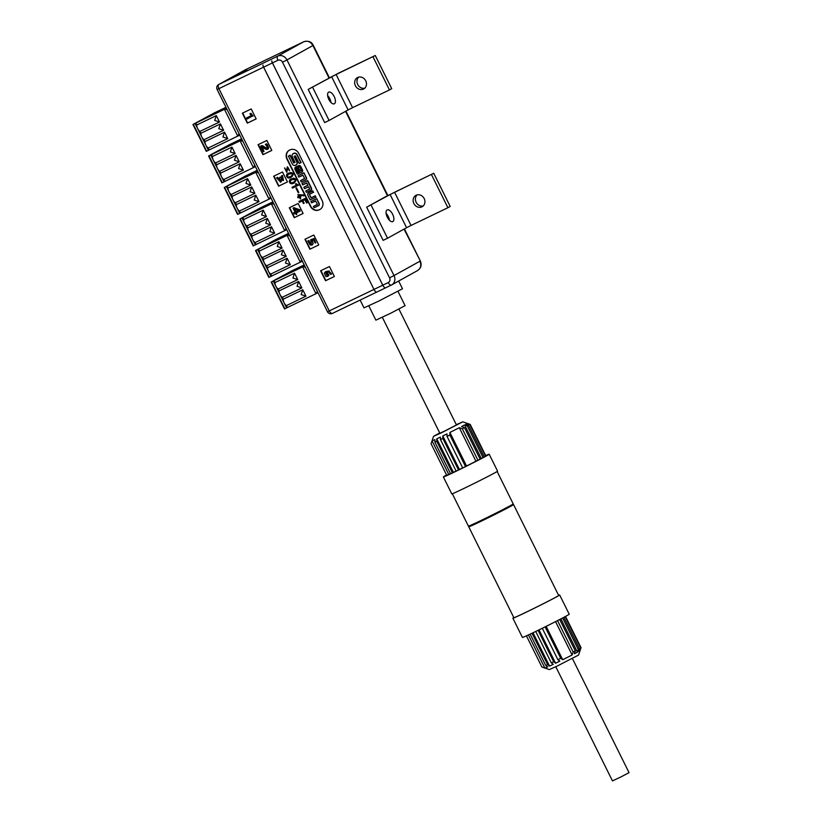 <?xml version="1.0" encoding="UTF-8"?>
<svg xmlns="http://www.w3.org/2000/svg" width="822" height="822" viewBox="0 0 822 822"><rect width="100%" height="100%" fill="white"/><g stroke="black" fill="none" stroke-linecap="round" stroke-linejoin="round"><path stroke-width="1.23" d="M303.493 194.948L303.955 195.883L300.729 195.317L300.462 198.996L297.903 194.609L303.493 194.948M292.406 188.115L292.005 187.303L296.989 184.909L295.417 184.005L296.105 183.666L298.622 185.125L292.406 188.115L298.612 185.114M290.793 172.476C293.68 173.195 293.875 174.747 291.368 177.131C286.673 180.337 284.936 174.11 288.245 173.319L290.793 172.476M375.572 291.553L375.592 291.543A3.709 1.736 -115.7 0 1 373.969 289.426L263.595 67.157L218.909 88.642L329.252 310.922L373.938 289.436A3.709 1.736 64.3 0 0 375.572 291.553L375.541 291.491M334.379 276.49L325.533 280.744L320.59 270.787L329.447 266.534L334.379 276.49M282.511 171.983L287.443 181.929L278.596 186.183L273.654 176.237L282.511 171.983M313.798 235.02L318.741 244.966L309.894 249.22L304.952 239.274L313.798 235.02M298.15 203.496L303.092 213.453L294.245 217.707L289.303 207.75L298.15 203.496M251.213 108.946L256.156 118.902L247.309 123.156L242.367 113.2L251.213 108.946M266.862 140.459L271.805 150.416L262.958 154.67L258.016 144.713L266.862 140.459M310.356 206.26L286.97 159.149A7.038 6.216 61 0 1 289.169 150.292A7.038 6.216 61 0 1 289.447 150.149L290.032 149.871A7.038 6.216 61 0 1 298.766 153.478L322.152 200.589A7.038 6.216 61 0 1 319.964 209.446A7.038 6.216 61 0 1 319.686 209.589L319.09 209.867A7.038 6.216 61 0 1 310.356 206.26L310.665 206.096A7.038 6.216 -119 0 0 319.398 209.702L319.984 209.415A7.038 6.216 -119 0 0 320.107 209.353M284.741 167.904L286.179 171.438L287.351 166.856L289.426 170.781L287.947 167.719L286.755 172.322L284.741 167.904M293.629 178.189C296.526 178.908 296.711 180.47 294.214 182.854C289.508 186.049 287.772 179.833 291.091 179.042L293.629 178.189M296.516 187.827L298.818 192.461L298.232 192.738L295.941 188.104L296.516 187.827M305.147 198.451L307.264 202.715L306.575 203.044L304.921 199.715L302.897 200.691L304.15 203.209L303.462 203.537L302.208 201.02L299.434 202.356L298.972 201.421L305.147 198.451M388.138 218.662A4.634 2.168 64.3 0 0 386.546 215.354M387.758 218.056L386.576 215.426M329.673 100.89A4.634 2.168 64.3 0 0 328.081 97.582M329.293 100.284L328.112 97.654M382.785 285.183L388.241 282.562A3.709 3.267 -119 0 0 389.546 277.826L282.491 62.184A3.709 3.267 -119 0 0 277.898 60.283L272.442 62.904L382.785 285.183A3.709 1.736 -115.7 0 0 384.419 287.299L384.357 287.258M272.442 62.904A3.709 1.736 -115.7 0 1 271.763 60.828L271.743 60.838A3.709 1.736 64.3 0 0 272.411 62.914L382.754 285.203L373.969 289.426L263.626 67.147L272.411 62.914M328.985 77.936L312.915 45.559C310.572 41.696 307.52 40.422 303.75 41.747L248.573 68.236M325.872 272.77L327.279 275.442M294.759 209.291L295.982 211.737L298.448 210.545M299.681 166.763L298.345 167.411L300.102 170.955L301.448 170.308M327.803 274.774L326.807 272.791L325.707 272.842L327.135 275.524L327.803 274.774M294.266 209.076L295.673 211.901L298.478 210.555L294.266 209.076M300.102 170.955L298.016 167.421L299.629 166.65L301.51 170.442L299.896 171.223M331.297 274.116L330.608 274.445L328.851 271.979L326.745 272.277L328.615 275.278L327.701 276.398L325.831 276.511L324.3 273.068L325.707 271.63L328.872 271.116L331.595 273.952L328.872 271.116M276.552 177.85L277.322 177.48L279.983 181.117L279.511 177.511L280.127 177.213L282.624 179.473L281.463 175.908L282.172 175.569L283.364 180.521L280.929 179.535L280.61 182.217L276.552 177.85L277.322 177.48M312.863 243.723L312.041 245.09L310.13 244.966L307.808 240.99L308.569 240.62L310.151 243.918L311.394 244.011L310.634 239.788L313.788 238.668L315.802 242.747L315.155 243.055L313.593 239.911L311.826 240.538L313.161 243.548L312.185 244.997M299.537 209.959L300.102 211.1L296.208 212.97L296.855 214.275L296.239 214.573L295.591 213.268L294.204 213.936L293.67 212.867L295.057 212.199L293.033 208.13L293.618 207.853L299.835 209.795L300.102 211.1M247.083 119.026L246.538 117.926L251.583 115.501L249.888 113.826L250.618 113.467L252.909 115.707L247.083 119.026M265.979 148.309L267.53 147.477L265.424 144.364L266.153 144.014L268.404 148.073L267.684 149.306L266.256 149.45L261.828 147.076L263.985 151.412L263.317 151.731L260.595 146.244C261.447 145.484 262.721 145.843 264.427 147.323L267.191 148.166M267.058 148.258L267.53 147.477M308.425 193.088L312.637 191.064L313.295 192.379L309.267 194.311L311.055 197.917L315.083 195.975L315.74 197.301L310.182 199.972L307.839 195.246A1.695 1.49 61 0 1 308.425 193.088L308.527 192.872A1.829 1.613 -119 0 0 307.705 193.951M298.478 165.859L295.581 167.256A1.695 1.49 -119 0 0 294.985 169.414L297.348 174.172L298.489 173.627L295.92 168.459L297.132 167.883L299.701 173.052L301.592 172.137A1.695 1.49 -119 0 0 302.188 169.979L300.575 166.722A1.695 1.49 -119 0 0 298.478 165.859L298.571 165.654A1.829 1.613 61 0 1 300.842 166.589L302.455 169.835A1.829 1.613 61 0 1 301.818 172.178L299.701 173.052M316.511 198.852L310.952 201.524L311.61 202.849L315.627 200.907L317.415 204.514L313.398 206.445L314.045 207.761L318.258 205.736A1.695 1.49 -119 0 0 318.854 203.579L316.717 198.595L319.121 203.435A1.829 1.613 61 0 1 318.474 205.777L314.045 207.761M303.75 173.01L298.139 175.713L298.828 177.1L302.917 175.137L304.654 178.631L300.564 180.604L301.263 181.991L305.517 179.946A1.695 1.49 -119 0 0 306.113 177.778L303.955 172.754L306.38 177.644A1.829 1.613 61 0 1 305.733 179.987L301.263 181.991M293.793 153.509L293.218 153.786A2.476 2.189 -119 0 0 292.344 156.951L295.047 162.396L293.752 163.013L289.961 155.379L288.388 156.139L292.283 163.989A2.476 2.189 -119 0 0 295.355 165.253L295.879 164.996A2.476 2.189 -119 0 0 296.752 161.831L294.06 156.406L295.375 155.779L299.167 163.424L300.77 162.653L296.865 154.783A2.476 2.189 -119 0 0 293.793 153.509L293.886 153.303A2.61 2.312 61 0 1 297.132 154.639L301.099 162.633L299.167 163.424M301.982 183.46L307.5 180.799L311.178 188.217A1.695 1.49 61 0 1 310.582 190.375L306.411 192.379L305.733 191.012L309.76 189.07L308.61 186.748L304.582 188.69L303.852 187.231L307.88 185.299L306.729 182.977L302.702 184.909L301.982 183.46L307.5 180.799M325.861 271.548L329.18 270.952M327.053 272.133L328.923 275.103L327.844 276.315M281.237 179.36L281.525 181.076L280.744 182.124M281.463 175.908L282.172 175.569M282.47 175.394L283.508 180.429M279.511 177.511L280.127 177.213M280.436 177.049L282.768 179.381M277.63 177.305L280.127 181.025M312.165 240.414L312.247 241.319M310.634 239.788L314.086 238.503L315.802 242.747M307.808 240.99L308.877 240.456L310.449 243.754L311.528 243.918M312.545 241.154L313.161 243.548M293.033 208.13L293.618 207.853M293.67 212.867L295.047 212.179M296.516 212.826L296.855 214.275M293.927 207.678L299.835 209.795M249.888 113.826L250.926 113.302L253.114 116.118M246.538 117.926L251.563 115.491M266.287 148.145L264.735 147.159C263.03 145.669 261.745 145.309 260.903 146.08L260.595 146.244M262.167 146.974L263.985 151.412M265.424 144.364L266.451 143.84L267.397 144.59L268.712 147.898L267.828 149.214M315.74 197.301L310.182 199.972M316.059 197.28L315.083 195.975M315.288 195.718L311.055 197.917M311.261 197.65L309.267 194.311M309.596 194.3L313.295 192.379M313.624 192.358L312.637 191.064M312.843 190.796L308.527 192.872M297.194 167.996L296.249 168.448L298.818 173.617L297.348 174.172M294.862 168.12A1.829 1.613 61 0 1 295.673 167.041L298.571 165.654M313.398 206.445L317.354 204.38M310.952 201.524L316.717 198.595M315.689 201.02L311.61 202.849M300.564 180.604L304.592 178.497M298.139 175.713L303.955 172.754M302.979 175.25L298.828 177.1M288.388 156.139L290.166 155.122L293.957 162.756L294.985 162.263M295.427 155.892L294.389 156.396L297.019 161.698A2.61 2.312 61 0 1 296.105 165.037L295.571 165.294A2.61 2.312 61 0 1 293.875 165.366M292.149 155.081A2.61 2.312 61 0 1 293.31 153.58L293.886 153.303M306.791 183.09L302.702 184.909M307.818 185.166L303.852 187.231M308.661 186.861L304.582 188.69M309.688 188.937L305.733 191.012M307.705 180.542L311.446 188.074A1.829 1.613 -119 0 1 310.798 190.416L306.411 192.379M334.379 276.469L325.841 280.569L320.909 270.633M287.433 181.919L278.905 186.019L273.973 176.083M318.731 244.956L310.192 249.056L305.26 239.12M303.082 213.432L294.553 217.532L289.621 207.606M256.145 118.882L247.617 122.981L242.685 113.046M271.794 150.395L263.256 154.505L258.324 144.569M289.323 150.21A7.038 6.216 -119 0 0 287.279 158.985L310.665 206.096M398.66 281.042L402.492 288.758L378.808 301.068L363.992 307.87L360.128 300.081M329.365 77.73L313.285 45.333L286.96 59.924L394.015 275.565L419.96 261.201C421.614 265.393 420.761 268.547 417.381 270.664L417.658 270.52M262.948 65.061L262.917 65.082A3.709 1.736 64.3 0 0 263.595 67.157A3.709 1.736 64.3 0 1 262.948 65.061M246.672 69.819L238.606 74.288L246.805 70.086M384.388 287.32A3.709 1.736 -115.7 0 1 382.754 285.203M397.992 291.358L405.092 305.661L390.656 313.254L375.88 320.159L368.79 305.856M286.2 256.382L281.391 254.779L283.015 249.97L286.2 256.382L266.688 265.763L267.612 267.643L287.135 258.262L290.31 264.674L285.501 263.071L287.135 258.262M267.612 267.643A4.387 2.055 64.3 0 0 268.445 271.26A4.387 2.055 64.3 0 0 270.798 274.055L271.763 275.997L271.003 276.418L264.335 262.978A4.387 2.055 64.3 0 0 266.688 265.763M282.08 248.09L277.271 246.487L278.894 241.678L282.08 248.09L262.567 257.471L263.502 259.351L283.015 249.97M263.502 259.351A4.387 2.055 64.3 0 0 264.324 262.968L260.214 254.686A4.387 2.055 64.3 0 0 262.567 257.471M270.798 274.055L290.31 264.674M271.003 276.418L268.866 277.425L255.611 250.525L275.637 239.644M302.373 261.19L301.592 261.56L301.088 260.574L301.869 260.194M271.763 275.997L301.592 261.56M288.563 233.376L275.617 239.603M301.849 260.153L301.088 260.574M289.519 235.308L288.738 235.688L288.245 234.691L287.032 235.369L300.369 262.239M257.656 249.539L258.416 249.117L259.382 251.059A4.387 2.055 64.3 0 0 260.204 254.676L257.656 249.539L255.889 250.391L269.226 277.261M258.416 249.117L287.032 235.369M259.382 251.059L278.894 241.678M289.025 234.311L288.245 234.691M301.838 287.895L297.03 286.292L298.663 281.484L301.838 287.895L282.326 297.276L283.261 299.167L302.773 289.776L305.959 296.197L301.15 294.584L302.773 289.776M283.261 299.167A4.387 2.055 64.3 0 0 284.083 302.784A4.387 2.055 64.3 0 0 286.446 305.579L287.402 307.51L286.642 307.931L279.973 294.492A4.387 2.055 64.3 0 0 282.326 297.276M297.728 279.603L292.92 278L294.543 273.192L297.728 279.603L278.206 288.984L279.141 290.865L298.663 281.484M279.141 290.865A4.387 2.055 64.3 0 0 279.973 294.482L275.863 286.2A4.387 2.055 64.3 0 0 278.206 288.984M286.446 305.579L305.959 296.197M286.642 307.931L284.515 308.949L271.26 282.038L273.757 280.641M318.011 292.704L317.23 293.084L316.737 292.087L317.518 291.707M287.402 307.51L317.23 293.084M291.286 271.168L273.736 280.6M304.212 264.9L291.265 271.116M317.498 291.666L316.737 292.087M305.168 266.831L304.387 267.201L303.893 266.205L302.671 266.883L316.018 293.752M273.305 281.062L274.065 280.641L275.031 282.573A4.387 2.055 64.3 0 0 275.853 286.19L273.305 281.062L271.537 281.905L284.874 308.784M274.065 280.641L302.671 266.883M275.031 282.573L294.543 273.192M304.674 265.835L303.893 266.205M223.615 130.308L218.806 128.705L220.43 123.896L223.615 130.308L204.103 139.689L205.038 141.569L224.55 132.188L227.735 138.599L222.926 136.997L224.55 132.188M205.038 141.569A4.387 2.055 64.3 0 0 205.86 145.186A4.387 2.055 64.3 0 0 208.223 147.991L209.178 149.923L208.418 150.344L201.75 136.904A4.387 2.055 64.3 0 0 204.103 139.689M219.495 122.016L214.686 120.413L216.32 115.604L219.495 122.016L199.982 131.397L200.917 133.277L220.43 123.896M200.917 133.277A4.387 2.055 64.3 0 0 201.739 136.894L197.629 128.612A4.387 2.055 64.3 0 0 199.982 131.397M208.223 147.991L227.735 138.599M208.418 150.344L206.291 151.351L193.026 124.451L213.062 113.58M239.788 135.116L239.007 135.496L238.514 134.5L239.294 134.12M209.178 149.923L239.007 135.496M225.978 107.312L213.032 113.528M239.274 134.078L238.514 134.5M226.944 109.244L226.163 109.614L225.67 108.617L224.447 109.295L237.784 136.164M195.081 123.475L195.841 123.053L196.797 124.985A4.387 2.055 64.3 0 0 197.629 128.602L195.081 123.475L193.304 124.317L206.651 151.197M195.841 123.053L224.447 109.295M196.797 124.985L216.32 115.604M226.451 108.247L225.67 108.617M239.264 161.831L234.455 160.218L236.078 155.42L239.264 161.831L219.741 171.212L220.676 173.093L240.199 163.712L243.374 170.123L238.565 168.52L240.199 163.712M220.676 173.093A4.387 2.055 64.3 0 0 221.508 176.709A4.387 2.055 64.3 0 0 223.861 179.504L224.827 181.436L224.067 181.857L217.398 168.428A4.387 2.055 64.3 0 0 219.741 171.212M235.143 153.529L230.335 151.926L231.958 147.117L235.143 153.529L215.631 162.92L216.566 164.801L236.078 155.42M216.566 164.801A4.387 2.055 64.3 0 0 217.388 168.418L213.278 160.126A4.387 2.055 64.3 0 0 215.631 162.92M223.861 179.504L243.374 170.123M224.067 181.857L221.93 182.874L208.675 155.964L211.172 154.567M255.437 166.64L254.645 167.01L254.152 166.013L254.933 165.643M224.827 181.436L254.645 167.01M228.701 145.093L211.162 154.536M241.627 138.826L228.68 145.052M254.912 165.592L254.152 166.013M242.582 140.757L241.802 141.137L241.308 140.141L240.096 140.809L253.433 167.688M210.72 154.988L211.48 154.567L212.446 156.499A4.387 2.055 64.3 0 0 213.268 160.115L210.72 154.988L208.952 155.841L222.289 182.71M211.48 154.567L240.096 140.809M212.446 156.499L231.958 147.117M242.089 139.761L241.308 140.141M254.902 193.345L250.094 191.742L251.727 186.933L254.902 193.345L235.39 202.726L236.325 204.606L255.837 195.225L259.022 201.637L254.214 200.034L255.837 195.225M236.325 204.606A4.387 2.055 64.3 0 0 237.147 208.223A4.387 2.055 64.3 0 0 239.51 211.018L240.466 212.96L239.705 213.381L233.037 199.941A4.387 2.055 64.3 0 0 235.39 202.726M250.792 185.053L245.984 183.45L247.607 178.641L250.792 185.053L231.27 194.434L232.205 196.314L251.727 186.933M232.205 196.314A4.387 2.055 64.3 0 0 233.037 199.931L228.917 191.649A4.387 2.055 64.3 0 0 231.27 194.434M239.51 211.018L259.022 201.637M239.705 213.381L237.579 214.388L224.324 187.488L244.35 176.617M271.075 198.153L270.294 198.534L269.801 197.537L270.582 197.157M240.466 212.96L270.294 198.534M257.276 170.339L244.329 176.566M270.561 197.116L269.801 197.537M258.231 172.281L257.45 172.651L256.957 171.654L255.734 172.332L269.082 199.201M226.369 186.502L227.129 186.08L228.095 188.022A4.387 2.055 64.3 0 0 228.917 191.639L226.369 186.502L224.601 187.354L237.938 214.234M227.129 186.08L255.734 172.332M228.095 188.022L247.607 178.641M257.738 171.284L256.957 171.654M270.551 224.858L265.742 223.255L267.366 218.447L270.551 224.858L251.039 234.249L251.974 236.13L271.486 226.749L274.671 233.16L269.863 231.557L271.486 226.749M251.974 236.13A4.387 2.055 64.3 0 0 252.796 239.747A4.387 2.055 64.3 0 0 255.159 242.541L256.115 244.473L255.354 244.894L248.686 231.465A4.387 2.055 64.3 0 0 251.039 234.249M266.431 216.566L261.622 214.963L263.256 210.155L266.431 216.566L246.919 225.947L247.854 227.828L267.366 218.447M247.854 227.828A4.387 2.055 64.3 0 0 248.676 231.444L244.566 223.163A4.387 2.055 64.3 0 0 246.919 225.947M255.159 242.541L274.671 233.16M255.354 244.894L253.227 245.912L239.962 219.001L242.469 217.604M286.724 229.667L285.943 230.047L285.45 229.05L286.231 228.68M256.115 244.473L285.943 230.047M259.999 208.13L242.449 217.573M272.914 201.863L259.968 208.089M286.21 228.629L285.45 229.05M273.88 203.794L273.099 204.175L272.606 203.178L271.383 203.846L284.72 230.725M242.017 218.025L242.778 217.604L243.733 219.536A4.387 2.055 64.3 0 0 244.566 223.152L242.017 218.025L240.25 218.878L253.587 245.747M242.778 217.604L271.383 203.846M243.733 219.536L263.256 210.155M273.387 202.798L272.606 203.178M328.142 97.767L329.262 100.212M386.607 215.539L387.727 217.994M572.379 658.494L629.046 772.659L620.857 776.975L612.462 780.9L555.785 666.724M580.548 649.133L578.534 655.083L557.244 666.026L549.343 669.581L544.873 668.081L547.76 666.909L545.736 665.491A21.855 0.524 -26.4 0 0 547.606 664.628L549.558 666.087L553.237 664.351L551.326 662.871A21.855 0.524 -26.4 0 0 552.487 662.316A21.855 0.524 -26.4 0 0 553.689 661.741L555.59 663.22L559.833 661.155L557.881 659.696A21.855 0.524 -26.4 0 0 560.707 658.299L562.71 659.727L572.122 654.98L573.129 652.031A21.855 0.524 -26.4 0 0 575.297 650.89L574.414 653.788L577.434 652.185L578.215 649.339A21.855 0.524 -26.4 0 0 579.438 648.661L578.647 651.507L579.849 650.788L580.712 647.9A21.855 0.524 -26.4 0 0 581.031 647.664L580.044 650.603M526.419 635.838L541.904 667.032L544.863 668.07L528.412 634.923M581.031 647.664L565.526 616.428M580.712 647.9L565.187 616.613M579.849 650.788L579.202 649.493M579.438 648.661L563.871 617.312M578.215 649.339L562.649 617.959M577.434 652.185L560.902 618.874M559.71 619.5L575.297 650.89M573.129 652.031L557.542 620.62M572.122 654.98L555.559 621.627M562.71 659.727L546.147 626.354M560.707 658.299L545.109 626.878M557.881 659.696L542.284 628.265M555.59 663.22L539.027 629.858M553.689 661.741L538.091 630.32M551.326 662.871L535.739 631.46M533.016 632.765L549.558 666.087M532.019 633.238L547.606 664.628M545.736 665.491L530.159 634.111M559.669 594.974L569.214 614.219A26.119 0.617 153.6 0 1 535.091 631.769A26.119 0.617 153.6 0 1 522.422 637.44L512.877 618.195A26.119 0.617 -26.4 0 0 525.535 612.524A26.119 0.617 -26.4 0 0 559.669 594.974A26.119 0.617 -26.4 0 0 558.59 595.303M513.791 617.548A26.119 0.617 -26.4 0 0 512.877 618.195M513.545 504.564L558.672 595.467A25.009 0.596 153.6 0 1 525.998 612.267A25.009 0.596 153.6 0 1 513.873 617.702L468.746 526.799A25.009 0.596 -26.4 0 0 480.87 521.364A25.009 0.596 -26.4 0 0 513.545 504.564A25.009 0.596 -26.4 0 0 508.571 506.619L491.351 516.103L473.39 524.076A25.009 0.596 -26.4 0 0 468.746 526.799M452.326 493.734L468.417 526.142A25.009 0.596 -26.4 0 0 480.541 520.706A25.009 0.596 -26.4 0 0 513.216 503.896L497.135 471.499M446.582 475.013A25.564 0.606 -26.4 0 0 443.377 476.955L451.781 493.878A25.564 0.606 -26.4 0 0 464.173 488.319A25.564 0.606 -26.4 0 0 497.577 471.14L489.172 454.217A25.564 0.606 -26.4 0 0 485.689 455.594M443.377 476.955A25.564 0.606 -26.4 0 0 455.778 471.396A25.564 0.606 -26.4 0 0 489.172 454.217M484.189 456.785L485.525 456.148A21.855 0.524 -26.4 0 0 485.843 455.902L470.194 424.388A21.855 0.524 153.6 0 1 469.876 424.625L467.03 423.525L465.838 424.244L468.602 425.385A21.855 0.524 153.6 0 1 467.379 426.063L464.625 424.923L461.604 426.526L464.461 427.615L480.11 459.138A21.855 0.524 -26.4 0 1 477.942 460.269L475.938 461.224L459.303 427.717L449.901 432.464L449.87 435.023A21.855 0.524 153.6 0 1 447.045 436.42L447.014 433.893L442.781 435.958L442.853 438.455A21.855 0.524 153.6 0 1 441.65 439.04A21.855 0.524 153.6 0 1 440.489 439.595L440.417 437.099L436.749 438.825L453.384 472.342L456.107 471.057M480.069 459.066L483.028 457.577A21.855 0.524 -26.4 0 0 484.25 456.898L468.602 425.385M447.045 436.42L462.694 467.934A21.855 0.524 -26.4 0 0 465.519 466.547L475.938 461.224M440.489 439.595L456.138 471.109A21.855 0.524 -26.4 0 0 458.501 469.978L462.663 467.882M436.749 438.825L436.77 441.352A21.855 0.524 153.6 0 1 434.9 442.215L450.548 473.729A21.855 0.524 -26.4 0 0 452.419 472.876L453.384 472.342M434.9 442.215L434.941 439.657L432.053 440.808L431.067 443.757L446.706 475.27L450.497 473.647M439.719 432.927L433.554 436.328L441.465 432.793L462.755 421.84L470.194 424.388M485.525 456.148L469.876 424.625M467.79 425.056L467.03 423.525M483.028 457.577L467.379 426.063M481.25 458.429L464.625 424.923M464.461 427.615A21.855 0.524 153.6 0 1 462.293 428.745L459.303 427.717M477.942 460.269L462.293 428.745M466.536 465.982L449.901 432.464M465.519 466.547L449.87 435.023M459.416 469.475L442.781 435.958M458.501 469.978L442.853 438.455M436.77 441.352L452.419 472.876M448.689 474.315L432.053 440.808M462.755 421.84L456.313 424.686M398.927 309.072L456.457 424.974L444.353 431.201L439.862 433.215L382.333 317.313M289.149 169.733L289.632 170.647M288.111 167.647L289.169 169.733M286.673 169.445L286.323 171.346M287.515 166.774L286.981 169.27M284.546 167.996L286.899 172.23M288.912 174.007L289.067 173.915C292.981 173.165 293.731 173.904 291.317 176.124L291.152 176.216M288.039 174.583C286.909 177.11 287.906 177.686 291.009 176.298C293.423 174.069 292.673 173.329 288.758 174.089L288.039 174.583M288.409 173.237C285.624 176.411 286.673 177.675 291.522 177.049M291.748 179.72L291.902 179.638C295.817 178.877 296.567 179.617 294.153 181.847L293.988 181.929M290.875 180.295C289.755 182.823 290.741 183.398 293.844 182.011C296.259 179.782 295.509 179.052 291.594 179.802L290.875 180.295M291.245 178.949C288.471 182.124 289.508 183.398 294.358 182.761M296.989 184.909L295.725 183.83M292.313 187.149L292.714 187.95M298.232 192.738L298.807 192.44M296.249 187.95L298.54 192.564M300.729 195.317L303.842 195.636M298.057 194.537L300.616 198.903M298.478 195.389L298.622 195.307C300.78 195.04 301.366 195.913 300.369 197.938L300.205 198.02M297.718 197.475L300.061 198.102C301.058 196.088 300.482 195.204 298.314 195.472L297.718 197.475M306.575 203.044L307.253 202.695M299.434 202.356L302.517 200.845L304.14 203.188M299.28 201.267L299.732 202.181M302.897 200.691L305.229 199.551L306.883 202.88M336.116 74.494L375.264 55.506L338.397 73.23L308.199 89.403L324.669 122.581L329.088 120.454L348.117 109.922L331.646 76.744L336.116 74.494L352.587 107.661L348.117 109.922M331.646 76.744L308.199 89.403M334.174 96.493A6.484 3.041 64.3 0 0 328.697 92.126A6.484 3.041 64.3 0 0 328.769 99.287A6.484 3.041 64.3 0 0 334.318 103.808A6.484 3.041 64.3 0 0 334.174 96.493M330.958 102.483A6.484 3.041 64.3 0 0 329.745 98.619A6.484 3.041 64.3 0 0 327.639 95.588M364.773 88.17A6.484 5.723 61 0 1 357.693 84.491A6.484 5.723 61 0 1 358.659 77.124M355.412 85.755A6.484 5.723 61 0 1 357.426 77.607A6.484 5.723 61 0 1 365.574 80.505A6.484 5.723 61 0 1 363.714 88.951A6.484 5.723 61 0 1 355.412 85.755M372.983 56.759L389.453 89.937L391.734 88.673L375.264 55.506M389.453 89.937L352.587 107.661M312.617 87.276L329.088 120.454M394.581 192.266L433.728 173.278L385.682 196.653L366.663 207.185L383.134 240.353L387.552 238.226L406.582 227.704L390.111 194.526L394.581 192.266L411.051 225.444L406.582 227.704M390.111 194.526L366.663 207.185M392.639 214.275A6.484 3.041 64.3 0 0 387.162 209.898A6.484 3.041 64.3 0 0 387.234 217.059A6.484 3.041 64.3 0 0 392.782 221.591A6.484 3.041 64.3 0 0 392.639 214.275M389.423 220.255A6.484 3.041 64.3 0 0 388.21 216.402A6.484 3.041 64.3 0 0 386.104 213.36M423.238 205.942A6.484 5.723 61 0 1 416.158 202.274A6.484 5.723 61 0 1 417.124 194.896M413.877 203.537A6.484 5.723 61 0 1 415.891 195.379A6.484 5.723 61 0 1 424.039 198.287A6.484 5.723 61 0 1 422.179 206.723A6.484 5.723 61 0 1 413.877 203.537M431.447 174.541L447.918 207.719L450.199 206.456L433.728 173.278M447.918 207.719L411.051 225.444M371.082 205.058L387.552 238.226M248.511 68.267L218.786 84.481L277.774 56.122L303.75 41.747M391.323 285.08L332.417 313.398A3.709 1.736 -115.7 0 1 332.376 313.418A3.709 1.736 -115.7 0 1 329.252 310.922L327.454 311.723A3.709 3.709 0 0 0 332.376 313.418L391.364 285.059A3.709 1.736 64.3 0 0 391.406 285.039A7.408 6.545 61 0 0 391.704 284.885L417.679 270.51C421.039 268.126 421.933 264.951 420.33 260.975L404.414 228.896M218.909 88.642L217.111 89.444A3.709 3.709 0 0 1 218.642 84.553A3.709 3.267 61 0 1 218.786 84.481A3.709 1.736 -115.7 0 0 218.909 88.642M420.33 260.975L404.034 229.112M387.45 195.708L345.569 111.33M389.546 277.826L394.015 275.565A7.408 6.545 61 0 1 391.704 284.885L391.364 285.059A3.709 1.736 64.3 0 1 388.241 282.562M282.491 62.184L286.96 59.924A7.408 6.545 61 0 0 277.774 56.122A3.709 1.736 -115.7 0 0 277.898 60.283M313.285 45.333C311.63 41.737 308.466 40.535 303.791 41.727A3.709 1.798 -115.6 0 1 303.852 41.696M303.791 41.727L245.305 69.808A3.709 3.709 0 0 0 245.12 69.901L218.642 84.553M327.454 311.723L217.111 89.444M387.83 195.502L345.949 111.124M255.529 250.556L268.866 277.425M271.178 282.069L284.515 308.949M192.954 124.482L206.291 151.351M208.593 155.995L221.93 182.874M224.242 187.519L237.579 214.388M239.89 219.032L253.227 245.912M433.554 436.328L431.55 442.287"/></g></svg>

